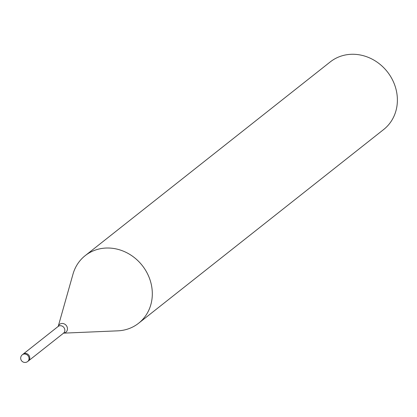 <?xml version="1.0" encoding="UTF-8"?>
<svg xmlns="http://www.w3.org/2000/svg" width="417" height="417" viewBox="0 0 417 417"><rect width="100%" height="100%" fill="white"/><g stroke="black" fill="none" stroke-linecap="round" stroke-linejoin="round"><path stroke-width="0.63" d="M117.516 330.848A43.076 38.651 -128.3 0 0 138.621 323.232A43.076 38.651 -128.3 0 0 149.839 279.312A43.076 38.651 -128.3 0 0 112.621 248.323A43.076 38.651 -128.3 0 0 72.985 274.151L58.229 326.37M138.621 323.232L383.692 129.494A43.076 38.651 -128.3 0 0 394.904 85.574A43.076 38.651 -128.3 0 0 357.692 54.58A43.076 38.651 -128.3 0 0 330.259 61.909L85.188 255.647A43.076 38.651 -128.3 0 0 72.912 274.422M63.582 333.147L117.802 330.837A43.076 38.651 -128.3 0 0 152.231 291.139A43.076 38.651 -128.3 0 0 112.621 248.323A43.076 38.651 -128.3 0 0 85.188 255.647M26.959 361.961A4.306 3.868 -128.3 0 0 27.673 361.523L28.419 360.934A4.306 3.868 -128.3 0 0 29.049 355.534A4.306 3.868 -128.3 0 0 23.79 353.741A4.306 3.868 -128.3 0 0 23.076 354.174L22.33 354.763A4.306 4.306 0 0 0 24.462 362.42A4.306 4.306 0 0 0 27.673 361.523A4.306 3.868 -128.3 0 0 28.794 357.129A4.306 3.868 -128.3 0 0 25.072 354.033A4.306 3.868 -128.3 0 0 23.039 354.33A4.306 3.868 -128.3 0 0 22.33 354.763M63.431 333.152L63.478 333.214A4.306 3.862 -128.3 0 0 64.599 328.825A4.306 3.862 -128.3 0 0 60.882 325.724A4.306 3.862 -128.3 0 0 58.135 326.459L58.187 326.521M63.587 333.141A5.04 4.524 -128.3 0 0 67.45 328.424A5.04 4.524 -128.3 0 0 62.821 323.498A5.04 4.524 -128.3 0 0 58.229 326.365M23.143 354.122L58.135 326.459M28.486 360.877L63.478 333.214"/></g></svg>
